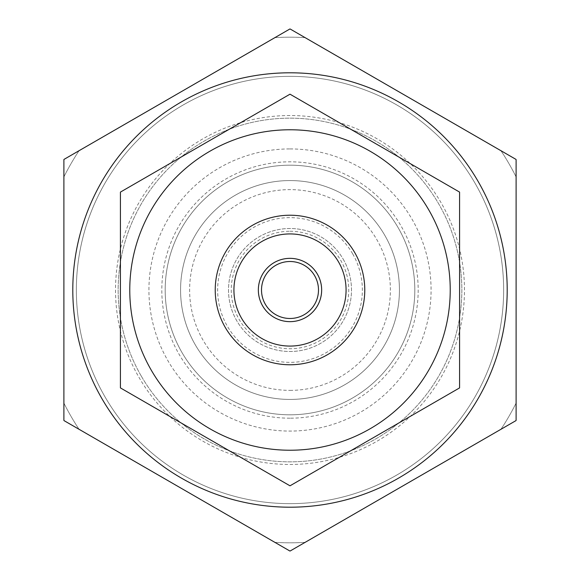 <?xml version="1.0" encoding="UTF-8"?>
<svg xmlns="http://www.w3.org/2000/svg" width="580" height="580" viewBox="0 0 580 580"><rect width="100%" height="100%" fill="white"/><g stroke="black" fill="none" stroke-linecap="round" stroke-linejoin="round"><path stroke-width="0.43" stroke-dasharray="2.9 2.17" d="M290 233.929A56.072 56.072 0 0 0 241.439 318.036A56.072 56.072 0 0 0 338.56 318.036A56.072 56.072 0 0 0 290 233.929M290 450.232A160.232 160.232 0 0 0 428.765 209.887A160.232 160.232 0 0 0 151.235 209.887A160.232 160.232 0 0 0 290 450.232M290 399.432A109.431 109.431 0 0 1 195.228 235.284A109.431 109.431 0 0 1 384.772 235.284A109.431 109.431 0 0 1 290 399.432A109.431 109.431 0 0 1 195.228 235.284A109.431 109.431 0 0 1 384.772 235.284A109.431 109.431 0 0 1 290 399.432M290 414.809A124.809 124.809 0 0 1 181.91 227.592A124.809 124.809 0 0 1 398.09 227.592A124.809 124.809 0 0 1 290 414.809A124.809 124.809 0 0 1 181.91 227.592A124.809 124.809 0 0 1 398.09 227.592A124.809 124.809 0 0 1 290 414.809M274.884 37.642A252.807 252.807 0 0 1 305.116 37.642A252.807 252.807 0 0 0 274.884 37.642M104.98 396.822A213.643 213.643 0 0 1 177.69 108.257A213.643 213.643 0 0 1 468.307 172.311A213.643 213.643 0 0 1 402.31 471.743A213.643 213.643 0 0 1 104.98 396.822A213.643 213.643 0 0 0 402.31 471.743A213.643 213.643 0 0 0 468.307 172.311A213.643 213.643 0 0 0 177.69 108.257A213.643 213.643 0 0 0 104.98 396.822M79.011 150.735A252.807 252.807 0 0 0 63.894 176.907A252.807 252.807 0 0 1 79.011 150.735M63.894 403.093A252.807 252.807 0 0 0 79.011 429.265A252.807 252.807 0 0 1 63.894 403.093M274.884 542.358A252.807 252.807 0 0 0 305.116 542.358A252.807 252.807 0 0 1 274.884 542.358M500.989 429.265A252.807 252.807 0 0 0 516.106 403.093A252.807 252.807 0 0 1 500.989 429.265M516.106 176.907A252.807 252.807 0 0 0 500.989 150.735A252.807 252.807 0 0 1 516.106 176.907M141.179 375.92A171.84 171.84 0 0 0 438.821 375.92A171.84 171.84 0 0 0 290 118.16A171.84 171.84 0 0 0 141.179 375.92A171.84 171.84 0 0 0 438.821 375.92A171.84 171.84 0 0 0 290 118.16A171.84 171.84 0 0 0 141.179 375.92M343.258 259.253A61.502 61.502 0 0 1 290 351.502A61.502 61.502 0 0 1 236.742 259.253A61.502 61.502 0 0 1 343.258 259.253A61.502 61.502 0 0 1 320.747 343.258A61.502 61.502 0 0 1 236.742 320.747A61.502 61.502 0 0 1 259.253 236.742A61.502 61.502 0 0 1 343.258 259.253M352.662 253.823A72.355 72.355 0 0 0 227.338 253.823A72.355 72.355 0 0 0 290 362.355A72.355 72.355 0 0 0 352.662 253.823M290 418.187A128.187 128.187 0 0 1 178.988 225.91A128.187 128.187 0 0 1 401.012 225.91A128.187 128.187 0 0 1 290 418.187M290 390.376A100.376 100.376 0 0 0 376.927 239.808A100.376 100.376 0 0 0 203.073 239.808A100.376 100.376 0 0 0 290 390.376M290 148.922A141.078 141.078 0 0 1 412.177 360.535A141.078 141.078 0 0 1 167.823 360.535A141.078 141.078 0 0 1 290 148.922M290 115.529A174.471 174.471 0 0 0 138.903 377.239A174.471 174.471 0 0 0 441.097 377.239A174.471 174.471 0 0 0 290 115.529M290 507.203A217.203 217.203 0 0 0 478.101 181.395A217.203 217.203 0 0 0 101.899 181.395A217.203 217.203 0 0 0 290 507.203M290 231.246A58.754 58.754 0 0 1 340.88 319.377A58.754 58.754 0 0 1 239.119 319.377A58.754 58.754 0 0 1 290 231.246"/><path stroke-width="0.87" d="M290 233.929A56.072 56.072 0 0 0 241.439 318.036A56.072 56.072 0 0 0 338.56 318.036A56.072 56.072 0 0 0 290 233.929M290 258.346A31.653 31.653 0 0 0 258.346 290A31.653 31.653 0 0 0 290 321.654A31.653 31.653 0 0 0 321.654 290A31.653 31.653 0 0 0 290 258.346M290 215.224A74.776 74.776 0 0 1 354.757 327.388A74.776 74.776 0 0 1 225.243 327.388A74.776 74.776 0 0 1 290 215.224M459.577 192.096L290 94.185L120.422 192.096L120.422 387.904L290 485.815L459.577 387.904L459.577 192.096L459.577 387.904L290 485.815L120.422 387.904L120.422 192.096L290 94.185L459.577 192.096M290 450.232A160.232 160.232 0 0 1 151.235 209.887A160.232 160.232 0 0 1 428.765 209.887A160.232 160.232 0 0 1 290 450.232M500.989 150.735L305.116 37.642L500.989 150.735M274.884 37.642L79.011 150.735L274.884 37.642M63.894 176.907L63.894 403.093L63.894 176.907M79.011 429.265L274.884 542.358L79.011 429.265M305.116 542.358L500.989 429.265L305.116 542.358M516.106 403.093L516.106 176.907L516.106 403.093M290 507.203A217.203 217.203 0 0 0 478.101 181.395A217.203 217.203 0 0 0 101.899 181.395A217.203 217.203 0 0 0 290 507.203M290.145 551L515.961 420.623A261 261 0 0 0 516.106 420.377L516.106 159.623A261 261 0 0 0 515.961 159.377L290.145 29A261 261 0 0 0 289.855 29L64.039 159.377A261 261 0 0 0 63.894 159.623L63.894 420.377A261 261 0 0 0 64.039 420.623L289.855 551A261 261 0 0 0 290.145 551L515.961 420.623M516.106 159.623L516.106 420.377M290.145 29L515.961 159.377M64.039 159.377L289.855 29M63.894 420.377L63.894 159.623M289.855 551L64.039 420.623M290 318.485A28.485 28.485 0 0 1 265.328 275.754A28.485 28.485 0 0 1 314.672 275.754A28.485 28.485 0 0 1 290 318.485"/></g></svg>
